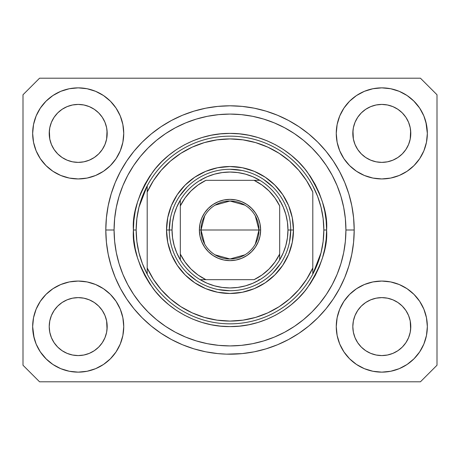 <?xml version="1.0" encoding="UTF-8"?>
<svg xmlns="http://www.w3.org/2000/svg" width="460" height="460" viewBox="0 0 460 460"><rect width="100%" height="100%" fill="white"/><g stroke="black" fill="none" stroke-linecap="round" stroke-linejoin="round"><path stroke-width="0.69" d="M226.55 354.154L217.827 353.602L205.769 351.814L193.947 348.853L182.47 344.747L171.453 339.532L161 333.27L151.208 326.008L142.174 317.825L133.992 308.792L126.73 299L120.468 288.546L115.253 277.529L111.147 266.052L108.186 254.23L106.398 242.173L105.8 230L106.398 217.827L108.186 205.769L111.147 193.947L115.253 182.47L120.468 171.453L126.73 161L133.992 151.208L142.174 142.174L151.208 133.992L161 126.73L171.453 120.468L182.47 115.253L193.947 111.147L205.769 108.186L217.827 106.398L230 105.8L242.173 106.398L254.23 108.186L266.052 111.147L277.529 115.253L288.546 120.468L299 126.73L308.792 133.992L317.825 142.174L326.008 151.208L333.27 161L339.532 171.453L344.747 182.47L348.853 193.947L351.814 205.769L353.602 217.827L354.2 230A124.2 124.2 0 0 1 230 354.2A124.2 124.2 0 0 1 105.8 230A124.2 124.2 0 0 1 230 105.8A124.2 124.2 0 0 1 354.2 230L353.602 242.173L351.814 254.23L348.853 266.052L344.747 277.529L339.532 288.546L333.27 299L326.008 308.792L317.825 317.825L308.792 326.008L299 333.27L288.546 339.532L277.529 344.747L266.052 348.853L254.23 351.814L242.173 353.602L226.55 354.154M105.846 233.45L105.823 232.472M357.684 117.323L355.028 122.308L357.702 117.3L361.307 112.907L357.702 117.3L361.307 112.907L365.7 109.302L361.307 112.907L365.7 109.302L370.708 106.628L365.7 109.302L370.708 106.628L376.148 104.978L370.708 106.628L376.148 104.978L381.8 104.42L387.452 104.978L381.8 104.42L387.452 104.978L392.892 106.628L387.475 104.978L392.892 106.628L397.9 109.302L392.926 106.639M361.318 153.899A28.98 28.98 0 0 0 370.702 160.172L365.7 157.498L370.708 160.172A28.98 28.98 0 0 0 376.136 161.822L370.685 160.161M54.084 117.323L51.428 122.308L54.102 117.3L57.707 112.907L54.102 117.3L57.707 112.907L62.1 109.302L57.707 112.907L62.1 109.302L67.108 106.628L62.1 109.302L67.108 106.628L72.548 104.978L67.108 106.628L72.548 104.978L78.2 104.42L83.852 104.978L78.2 104.42L83.852 104.978L89.292 106.628L83.875 104.978L89.292 106.628L94.3 109.302L89.326 106.639M57.718 153.899A28.98 28.98 0 0 0 67.102 160.172L62.1 157.498L67.108 160.172A28.98 28.98 0 0 0 72.536 161.822L67.085 160.161M57.77 153.951L54.102 149.5L51.428 144.492L49.778 139.052L51.428 144.486L49.778 139.052L49.358 130.559L49.22 133.4A28.98 28.98 0 0 1 78.2 104.42A28.98 28.98 0 0 1 107.18 133.4L107.042 136.24L107.18 133.4A28.98 28.98 0 0 1 78.2 162.38A28.98 28.98 0 0 1 49.22 133.4A28.98 28.98 0 0 0 49.358 136.24L49.778 139.052A28.98 28.98 0 0 0 57.701 153.881M72.553 161.822A28.98 28.98 0 0 0 83.846 161.822M94.369 157.452L89.292 160.172L83.852 161.822A28.98 28.98 0 0 0 98.681 153.899M98.699 153.881A28.98 28.98 0 0 0 106.622 139.064L104.972 144.492L106.622 139.052L104.972 144.492L102.298 149.5L104.972 144.492L102.298 149.5L98.693 153.893L102.298 149.5L98.693 153.893L94.3 157.498L98.693 153.893L94.3 157.498L89.257 160.189M89.292 106.628L94.3 109.302L98.693 112.907L102.298 117.3L104.972 122.308L106.622 127.748L104.972 122.308L106.622 127.748L107.18 133.446M361.37 153.951L357.702 149.5L355.028 144.492L353.378 139.052L355.028 144.486L353.378 139.052L352.958 130.559L352.82 133.4A28.98 28.98 0 0 1 381.8 104.42A28.98 28.98 0 0 1 410.78 133.4L410.642 136.24L410.78 133.4A28.98 28.98 0 0 1 381.8 162.38A28.98 28.98 0 0 1 352.82 133.4A28.98 28.98 0 0 0 352.958 136.24L353.378 139.052A28.98 28.98 0 0 0 361.301 153.881M376.153 161.822A28.98 28.98 0 0 0 387.447 161.822M397.969 157.452L392.892 160.172L387.452 161.822A28.98 28.98 0 0 0 402.281 153.899M402.299 153.881A28.98 28.98 0 0 0 410.222 139.064L408.572 144.492L410.222 139.052L408.572 144.492L405.898 149.5L408.572 144.492L405.898 149.5L402.293 153.893L405.898 149.5L402.293 153.893L397.9 157.498L402.293 153.893L397.9 157.498L392.857 160.189M392.892 106.628L397.9 109.302L402.293 112.907L405.898 117.3L408.572 122.308L410.222 127.748L408.572 122.308L410.222 127.748L410.78 133.446M352.958 329.435A28.98 28.98 0 0 0 352.958 329.44L352.82 326.6L353.378 332.252L355.028 337.692L353.378 332.252L352.82 326.6A28.98 28.98 0 0 1 381.8 297.62A28.98 28.98 0 0 1 410.78 326.6L410.78 326.646M381.783 355.58A28.98 28.98 0 0 0 381.788 355.58L376.148 355.022A28.98 28.98 0 0 0 376.136 355.022L370.702 353.372L376.148 355.022L370.708 353.372L365.7 350.698L370.708 353.372L365.7 350.698L361.307 347.093L357.702 342.7L355.028 337.692L353.378 332.252M402.281 306.101A28.98 28.98 0 0 0 392.897 299.828L387.452 298.178L392.892 299.828L397.9 302.502L392.892 299.828L397.9 302.502L402.293 306.107L405.898 310.5L408.572 315.508L410.222 320.948L408.572 315.508L410.222 320.948L410.636 329.458A28.98 28.98 0 0 0 410.642 329.435L410.78 326.6L410.222 332.252L408.572 337.692L410.222 332.252L408.572 337.692L405.898 342.7L408.572 337.692L405.898 342.7L402.293 347.093L405.898 342.7L402.293 347.093L397.9 350.698L402.293 347.093L397.9 350.698L392.892 353.372L397.9 350.698L392.892 353.372L387.452 355.022A28.98 28.98 0 0 0 387.469 355.022L381.8 355.58A28.98 28.98 0 0 0 381.817 355.58M49.358 329.435A28.98 28.98 0 0 0 49.358 329.44L49.22 326.6L49.778 332.252L51.428 337.692L49.778 332.252L49.22 326.6A28.98 28.98 0 0 1 78.2 297.62A28.98 28.98 0 0 1 107.18 326.6L107.18 326.646M78.183 355.58A28.98 28.98 0 0 0 78.188 355.58L72.548 355.022A28.98 28.98 0 0 0 72.536 355.022L67.102 353.372L72.548 355.022L67.108 353.372L62.1 350.698L67.108 353.372L62.1 350.698L57.707 347.093L54.102 342.7L51.428 337.692L49.778 332.252M98.681 306.101A28.98 28.98 0 0 0 89.297 299.828L83.852 298.178L89.292 299.828L94.3 302.502L89.292 299.828L94.3 302.502L98.693 306.107L102.298 310.5L104.972 315.508L106.622 320.948L104.972 315.508L106.622 320.948L107.036 329.458A28.98 28.98 0 0 0 107.042 329.435L107.18 326.6L106.622 332.252L104.972 337.692L106.622 332.252L104.972 337.692L102.298 342.7L104.972 337.692L102.298 342.7L98.693 347.093L102.298 342.7L98.693 347.093L94.3 350.698L98.693 347.093L94.3 350.698L89.292 353.372L94.3 350.698L89.292 353.372L83.852 355.022A28.98 28.98 0 0 0 83.87 355.022L78.2 355.58A28.98 28.98 0 0 0 78.217 355.58M46 294.4L52.9 288.736L60.772 284.527L69.316 281.934L78.2 281.06L87.084 281.934L95.628 284.527L103.5 288.736L110.4 294.4L116.064 301.3L120.273 309.172L122.866 317.716L123.74 326.6A45.54 45.54 0 0 1 78.2 372.14A45.54 45.54 0 0 1 32.66 326.6L33.534 317.716L36.127 309.172L40.336 301.3L46 294.4L49.22 291.467M426.466 317.716L427.34 326.6A45.54 45.54 0 0 1 381.8 372.14A45.54 45.54 0 0 1 336.26 326.6L337.134 317.716L339.727 309.172L343.936 301.3L349.6 294.4L356.5 288.736L364.372 284.527L372.916 281.934L381.8 281.06L390.684 281.934L399.228 284.527L407.1 288.736L414 294.4L419.664 301.3L423.873 309.172L426.466 317.716L427.34 326.6L426.466 335.484L423.873 344.028L419.664 351.9L414 358.8L407.1 364.464L399.228 368.673L390.684 371.266L381.8 372.14L372.916 371.266L364.372 368.673L356.5 364.464L349.6 358.8L343.936 351.9L339.727 344.028L337.134 335.484L336.26 326.6A45.54 45.54 0 0 1 381.8 281.06A45.54 45.54 0 0 1 427.34 326.6L426.466 335.484M425.891 121.992L427.34 133.4A45.54 45.54 0 0 1 381.8 178.94A45.54 45.54 0 0 1 336.26 133.4L337.134 124.516L339.727 115.972L343.936 108.1L349.6 101.2L356.5 95.536L364.372 91.327L372.916 88.734L381.8 87.86L390.684 88.734L399.228 91.327L407.1 95.536L414 101.2L419.664 108.1L423.873 115.972L426.466 124.516L427.34 133.4L426.466 142.284L423.873 150.828L419.664 158.7L414 165.6L410.78 168.532M33.534 142.284L32.66 133.4A45.54 45.54 0 0 1 78.2 87.86A45.54 45.54 0 0 1 123.74 133.4A45.54 45.54 0 0 1 78.2 178.94A45.54 45.54 0 0 1 32.66 133.4L33.534 124.516L36.127 115.972L40.336 108.1L46 101.2L52.9 95.536L60.772 91.327L69.316 88.734L78.2 87.86L87.084 88.734L95.628 91.327L103.5 95.536L110.4 101.2L116.064 108.1L120.273 115.972L122.866 124.516L123.74 133.4L122.866 142.284L120.273 150.828L116.064 158.7L110.4 165.6L103.5 171.264L95.628 175.473L87.084 178.066L78.2 178.94L69.316 178.066L60.772 175.473L52.9 171.264L46 165.6L40.336 158.7L36.127 150.828L33.534 142.284L32.66 133.4L33.534 124.516M231.317 354.194L229.994 354.2M89.292 160.172L94.3 157.498M67.108 160.172L72.548 161.822L67.108 160.172L62.1 157.498L67.108 160.172M392.892 160.172L397.9 157.498M370.708 160.172L376.148 161.822L370.708 160.172L365.7 157.498L370.708 160.172M410.78 326.6L410.642 323.759L410.78 326.6A28.98 28.98 0 0 1 381.8 355.58A28.98 28.98 0 0 1 352.82 326.6L353.378 320.948L355.028 315.508L353.378 320.948L355.028 315.508L357.702 310.5L355.028 315.508A28.98 28.98 0 0 0 353.378 320.936L352.82 326.335M107.18 326.6L107.042 323.759L107.18 326.6A28.98 28.98 0 0 1 78.2 355.58A28.98 28.98 0 0 1 49.22 326.6L49.778 320.948L51.428 315.508L49.778 320.948L51.428 315.508L54.102 310.5L51.428 315.508A28.98 28.98 0 0 0 49.778 320.936L49.22 326.335M54.084 310.523L57.707 306.107L54.102 310.5L57.707 306.107L62.1 302.502L57.707 306.107L62.1 302.502L67.108 299.828L62.1 302.502L67.108 299.828L72.548 298.178L67.108 299.828A28.98 28.98 0 0 0 57.718 306.101M357.684 310.523L361.307 306.107L357.702 310.5L361.307 306.107L365.7 302.502L361.307 306.107L365.7 302.502L370.708 299.828L365.7 302.502L370.708 299.828L376.148 298.178L370.708 299.828A28.98 28.98 0 0 0 361.318 306.101M352.82 133.354L353.378 127.748L355.028 122.308L353.378 127.748L355.028 122.308L357.702 117.3M410.78 133.4L410.642 130.559A28.98 28.98 0 0 0 410.642 130.559L410.222 139.052L410.642 136.24M49.22 133.354L49.778 127.748L51.428 122.308L49.778 127.748L51.428 122.308L54.102 117.3M107.18 133.4L107.042 130.559A28.98 28.98 0 0 0 107.042 130.559L106.622 139.052L107.042 136.24M420.44 381.8L39.56 381.8L23 365.24L23 94.76L39.56 78.2L420.44 78.2L437 94.76L437 365.24L420.44 381.8L437 365.24L437 94.76L420.44 78.2L39.56 78.2L23 94.76L23 365.24L39.56 381.8L420.44 381.8M34.109 338.008L32.66 326.6A45.54 45.54 0 0 1 78.2 281.06A45.54 45.54 0 0 1 123.74 326.6L122.866 335.484L120.273 344.028L116.064 351.9L110.4 358.8L103.5 364.464L95.628 368.673L87.084 371.266L78.2 372.14L69.316 371.266L60.772 368.673L52.9 364.464L46 358.8L40.336 351.9L36.127 344.028L33.534 335.484L32.66 326.6L33.534 317.716M410.78 291.467L414 294.4M49.22 168.532L46 165.6M414 165.6L407.1 171.264L399.228 175.473L390.684 178.066L381.8 178.94L372.916 178.066L364.372 175.473L356.5 171.264L349.6 165.6L343.936 158.7L339.727 150.828L337.134 142.284L336.26 133.4A45.54 45.54 0 0 1 381.8 87.86A45.54 45.54 0 0 1 427.34 133.4L426.466 142.284M105.806 228.677L105.8 230L105.806 228.677M105.846 226.55L105.823 227.562M348.853 193.947L348.128 191.642M277.529 115.253L266.052 111.147L277.529 115.253M193.947 111.147L182.47 115.253L193.947 111.147M115.253 182.47L114.494 184.356M111.147 266.052L111.872 268.358M182.47 344.747L193.947 348.853L182.47 344.747M266.052 348.853L277.529 344.747L266.052 348.853M344.747 277.529L345.506 275.643M52.9 95.536L51.669 96.387M40.336 108.1L44.994 102.235M83.852 161.822L78.2 162.38L72.548 161.822L78.2 162.38L83.852 161.822M57.707 153.893L62.1 157.498L57.707 153.893L54.102 149.5L51.428 144.492M419.664 108.1L413.523 100.723M356.5 95.536L349.6 101.2M339.727 115.972L338.675 118.766M419.664 158.7L420.503 157.395M387.452 161.822L381.8 162.38L376.148 161.822L381.8 162.38L387.452 161.822M361.307 153.893L365.7 157.498L361.307 153.893L357.702 149.5L355.028 144.492M407.1 364.464L408.33 363.613M419.664 351.9L415.006 357.765M387.447 298.178A28.98 28.98 0 0 0 381.811 297.62L376.148 298.178A28.98 28.98 0 0 0 370.714 299.822L376.148 298.178L381.8 297.62L387.452 298.178L392.892 299.828A28.98 28.98 0 0 0 387.464 298.178L381.8 297.62A28.98 28.98 0 0 0 376.153 298.178M40.336 301.3L39.497 302.605M40.336 351.9L46.477 359.277M103.5 364.464L110.4 358.8M120.273 344.028L121.325 341.234M83.846 298.178A28.98 28.98 0 0 0 78.212 297.62L72.548 298.178A28.98 28.98 0 0 0 67.114 299.822L72.548 298.178L78.2 297.62L83.852 298.178L89.292 299.828A28.98 28.98 0 0 0 83.864 298.178L78.2 297.62A28.98 28.98 0 0 0 72.553 298.178M46 101.2L46.477 100.723M107.18 98.267L110.4 101.2M414 101.2L415.006 102.235M414 358.8L413.523 359.277M352.82 361.732L349.6 358.8M365.7 350.698L361.307 347.093L357.719 342.723M46 358.8L44.994 357.765M62.1 350.698L57.707 347.093L54.119 342.723M107.042 323.759L106.622 320.948A28.98 28.98 0 0 0 98.699 306.118M57.701 306.118A28.98 28.98 0 0 0 51.428 315.502L54.102 310.5M49.358 323.759A28.98 28.98 0 0 0 49.22 326.589L49.358 323.759M98.63 306.049L102.298 310.5L104.972 315.508M410.642 323.759L410.222 320.948A28.98 28.98 0 0 0 402.299 306.118M361.301 306.118A28.98 28.98 0 0 0 355.028 315.502L357.702 310.5M352.958 323.759A28.98 28.98 0 0 0 352.82 326.589L352.958 323.759M402.23 306.049L405.898 310.5L408.572 315.508M397.9 109.302L402.293 112.907L405.898 117.3L408.572 122.308M381.8 104.42L376.165 104.972M94.3 109.302L98.693 112.907L102.298 117.3L104.972 122.308M78.2 104.42L72.565 104.972M94.3 302.502L98.693 306.107L102.298 310.5M106.622 127.748L107.042 130.559M49.358 130.559L49.778 127.748M397.9 302.502L402.293 306.107L405.898 310.5M410.222 127.748L410.642 130.559M352.958 130.559L353.378 127.748M357.702 342.7L355.028 337.692M387.452 355.022L381.8 355.58L376.148 355.022M410.642 329.44L410.222 332.252M54.102 342.7L51.428 337.692M83.852 355.022L78.2 355.58L72.548 355.022M107.042 329.44L106.622 332.252M166.52 230L169.28 230L166.52 230L167.739 217.614L171.35 205.706L177.221 194.735L185.115 185.115L194.735 177.221L205.706 171.35L217.614 167.739L230 166.52L242.385 167.739L254.294 171.35L265.265 177.221L274.885 185.115L282.779 194.735L288.65 205.706L292.261 217.614L293.48 230A63.48 63.48 0 0 1 230 293.48A63.48 63.48 0 0 1 166.52 230A63.48 63.48 0 0 1 230 166.52A63.48 63.48 0 0 1 293.48 230L292.261 242.385L288.65 254.294L282.779 265.265L274.885 274.885L265.265 282.779L254.294 288.65L242.385 292.261L230 293.48L217.614 292.261L205.706 288.65L194.735 282.779L185.115 274.885L177.221 265.265L171.35 254.294L167.739 242.385L166.52 230M290.72 230L293.48 230L290.72 230A60.72 60.72 0 0 0 230 169.28A60.72 60.72 0 0 0 169.28 230L172.04 230A57.96 57.96 0 0 1 180.32 200.146L176.749 207.121L174.15 214.509L172.569 222.186L172.04 230L172.569 237.814L174.15 245.49L176.749 252.879L180.32 259.854A57.96 57.96 0 0 1 172.04 230L169.28 230A60.72 60.72 0 0 1 230 169.28A60.72 60.72 0 0 1 290.72 230A60.72 60.72 0 0 1 230 290.72A60.72 60.72 0 0 1 169.28 230A60.72 60.72 0 0 0 230 290.72A60.72 60.72 0 0 0 290.72 230L287.96 230L290.72 230L289.553 241.845M133.4 230L136.16 230A93.84 93.84 0 0 1 312.8 185.84A93.84 93.84 0 0 1 323.84 230L326.6 230C327.888 246.79 321.448 266.11 307.28 287.96C292.457 308.706 262.792 326.985 230 326.6C197.208 326.985 167.543 308.706 152.72 287.96C138.552 266.11 132.112 246.79 133.4 230L133.866 239.47L135.257 248.848L137.557 258.043L140.754 266.967L144.808 275.534L149.678 283.67L155.325 291.283L161.696 298.304L168.716 304.675L176.329 310.322L184.466 315.192L193.033 319.246L201.957 322.443L211.151 324.743L220.53 326.134L230 326.6L239.47 326.134L248.848 324.743L258.043 322.443L266.967 319.246L275.534 315.192L283.67 310.322L291.283 304.675L298.304 298.304L304.675 291.283L310.322 283.67L315.192 275.534L319.246 266.967L322.443 258.043L324.743 248.848L326.134 239.47L326.6 230L326.134 220.53L324.743 211.151L322.443 201.957L319.246 193.033L315.192 184.466L310.322 176.329L304.675 168.716L298.304 161.696L291.283 155.325L283.67 149.678L275.534 144.808L266.967 140.754L258.043 137.557L248.848 135.257L239.47 133.866L230 133.4L220.53 133.866L211.151 135.257L201.957 137.557L193.033 140.754L184.466 144.808L176.329 149.678L168.716 155.325L161.696 161.696L155.325 168.716L149.678 176.329L144.808 184.466L140.754 193.033L137.557 201.957L135.257 211.151L133.866 220.53L133.4 230C132.112 213.21 138.552 193.89 152.72 172.04C167.543 151.294 197.208 133.015 230 133.4C262.792 133.015 292.457 151.294 307.28 172.04C321.448 193.89 327.888 213.21 326.6 230L323.84 230A93.84 93.84 0 0 1 312.8 274.16L321.04 252.758L323.138 241.465L323.84 230L323.138 218.534L321.04 207.242L317.572 196.288L312.8 185.84A93.84 93.84 0 0 0 147.2 185.84L147.2 267.944L153.433 279.329L161.224 289.714L170.413 298.885L180.809 306.653L192.205 312.869L204.367 317.4L217.051 320.154L230 321.08L242.949 320.154L255.633 317.4L267.795 312.869L279.191 306.653L289.587 298.885L298.776 289.714L306.567 279.329L312.8 267.944L312.8 192.056L306.567 180.671L298.776 170.286L289.587 161.115L279.191 153.347L267.795 147.131L255.633 142.6L242.949 139.846L230 138.92L217.051 139.846L204.367 142.6L192.205 147.131L180.809 153.347L170.413 161.115L161.224 170.286L153.433 180.671L147.2 192.056A91.08 91.08 0 0 1 312.8 192.056L312.8 267.944A91.08 91.08 0 0 1 147.2 267.944L147.2 274.16A93.84 93.84 0 0 1 136.16 230L133.4 230M105.8 230L114.08 230A115.92 115.92 0 0 1 230 114.08A115.92 115.92 0 0 1 345.92 230L354.2 230L345.92 230L345.362 241.362L343.695 252.615L340.929 263.649L337.094 274.361L332.235 284.642L326.381 294.4L319.608 303.537L311.966 311.966L303.537 319.608L294.4 326.381L284.642 332.235L274.361 337.094L263.649 340.929L252.615 343.695L241.362 345.362L230 345.92L218.638 345.362L207.385 343.695L196.351 340.929L185.639 337.094L175.358 332.235L165.6 326.381L156.463 319.608L148.034 311.966L140.392 303.537L133.618 294.4L127.765 284.642L122.906 274.361L119.071 263.649L116.305 252.615L114.638 241.362L114.08 230L114.638 218.638L116.305 207.385L119.071 196.351L122.906 185.639L127.765 175.358L133.618 165.6L140.392 156.463L148.034 148.034L156.463 140.392L165.6 133.618L175.358 127.765L185.639 122.906L196.351 119.071L207.385 116.305L218.638 114.638L230 114.08L241.362 114.638L252.615 116.305L263.649 119.071L274.361 122.906L284.642 127.765L294.4 133.618L303.537 140.392L311.966 148.034L319.608 156.463L326.381 165.6L332.235 175.358L337.094 185.639L340.929 196.351L343.695 207.385L345.362 218.638L345.92 230A115.92 115.92 0 0 1 230 345.92A115.92 115.92 0 0 1 114.08 230L105.8 230M312.8 274.16A93.84 93.84 0 0 1 147.2 274.16A93.84 93.84 0 0 0 312.8 274.16L312.8 267.944L312.8 274.16L317.572 263.712L321.04 252.758M348.853 266.052L348.128 268.358M115.253 277.529L114.494 275.643M111.147 193.947L111.872 191.642M344.747 182.47L345.506 184.356M272.935 187.065L263.735 179.515M241.845 170.447L230 169.28M187.065 187.065L179.515 196.265M170.447 218.155L169.28 230M187.065 272.935L196.265 280.485M218.155 289.553L230 290.72M272.935 272.935L280.485 263.735M147.2 185.84L138.96 207.242L136.862 218.534L136.16 230L136.862 241.465L138.96 252.758L142.427 263.712L147.2 274.16L147.2 185.84L142.427 196.288L138.96 207.242M204.7 244.139L201.02 230A28.98 28.98 0 0 0 230 258.98A28.98 28.98 0 0 0 258.98 230L260.636 230A30.636 30.636 0 0 1 230 260.636A30.636 30.636 0 0 1 199.364 230L258.98 230A28.98 28.98 0 0 1 230 258.98A28.98 28.98 0 0 1 201.02 230L204.7 215.861M255.3 215.861L258.98 230L255.3 244.139M244.921 254.846L230 258.98L215.079 254.846M180.32 259.854L180.32 254.064A55.2 55.2 0 0 0 205.936 279.68L254.064 279.68A55.2 55.2 0 0 0 279.68 254.064L279.68 205.936A55.2 55.2 0 0 0 254.064 180.32L205.936 180.32A55.2 55.2 0 0 0 180.32 205.936L180.32 254.064L185.018 261.993L190.969 269.031L198.007 274.982L205.936 279.68L200.146 279.68A57.96 57.96 0 0 1 180.32 259.854A57.96 57.96 0 0 0 200.146 279.68L254.064 279.68L261.993 274.982L269.031 269.031L274.982 261.993L279.68 254.064L279.68 259.854A57.96 57.96 0 0 1 200.146 279.68L207.121 283.251L214.509 285.85L222.186 287.431L230 287.96L237.814 287.431L245.49 285.85L252.879 283.251L259.854 279.68A57.96 57.96 0 0 0 279.68 259.854L283.251 252.879L285.85 245.49L287.431 237.814L287.96 230A57.96 57.96 0 0 1 279.68 259.854L279.68 205.936L274.982 198.007L269.031 190.969L261.993 185.018L254.064 180.32L259.854 180.32A57.96 57.96 0 0 1 287.96 230L287.431 222.186L285.85 214.509L283.251 207.121L279.68 200.146A57.96 57.96 0 0 0 259.854 180.32L205.936 180.32L198.007 185.018L190.969 190.969L185.018 198.007L180.32 205.936L180.32 200.146A57.96 57.96 0 0 1 259.854 180.32L252.879 176.749L245.49 174.15L237.814 172.569L230 172.04L222.186 172.569L214.509 174.15L207.121 176.749L200.146 180.32A57.96 57.96 0 0 0 180.32 200.146L180.32 258.767M279.68 200.146L279.68 201.233M200.146 180.32L201.233 180.32M259.854 279.68L258.767 279.68M260.636 230L260.049 235.974L258.301 241.724L255.472 247.02L251.66 251.66L247.02 255.472L241.724 258.301L235.974 260.049L230 260.636L224.026 260.049L218.276 258.301L212.98 255.472L208.34 251.66L204.527 247.02L201.698 241.724L199.95 235.974L199.364 230L199.95 224.026L201.698 218.276L204.527 212.98L208.34 208.34L212.98 204.527L218.276 201.698L224.026 199.95L230 199.364L235.974 199.95L241.724 201.698L247.02 204.527L251.66 208.34L255.472 212.98L258.301 218.276L260.049 224.026L260.636 230L201.02 230A28.98 28.98 0 0 1 230 201.02A28.98 28.98 0 0 1 258.98 230A28.98 28.98 0 0 0 230 201.02A28.98 28.98 0 0 0 201.02 230L199.364 230A30.636 30.636 0 0 1 230 199.364A30.636 30.636 0 0 1 260.636 230M215.079 205.154L230 201.02L244.921 205.154"/></g></svg>
